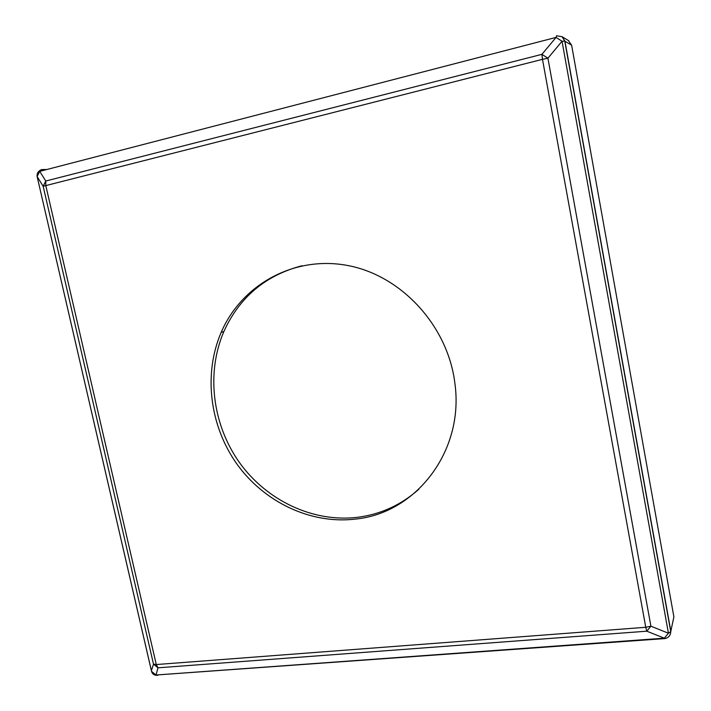 <?xml version="1.0" encoding="UTF-8"?>
<svg xmlns="http://www.w3.org/2000/svg" width="711" height="711" viewBox="0 0 711 711"><rect width="100%" height="100%" fill="white"/><g stroke="black" fill="none" stroke-linecap="round" stroke-linejoin="round"><path stroke-width="1.07" d="M568.311 40.5L571.617 45.175L673.895 616.89L670.74 631.599L668.429 633.225L664.323 638.185L646.797 631.19L650.903 626.187L645.766 627.289L646.797 631.19L158.002 667.816L153.505 664.145L156.278 664.545L158.002 667.816L156.011 675.006L664.323 638.185L664.572 638.629C668.482 637.909 670.535 635.563 670.74 631.599L564.765 41.122L562.037 41.247L668.429 633.225L650.903 626.187L547.923 58.222L541.924 54.338L542.484 59.333L547.923 58.222L562.037 41.247L556.055 37.407L541.924 54.338L45.771 181.021L43.149 186.264L542.484 59.333L645.766 627.289L156.278 664.545L45.753 185.375L45.771 181.021L39.7 171.36L37.123 176.55L151.567 671.388L156.011 675.006L664.972 638.576M46.775 169.52L41.727 169.565L39.7 171.36L556.055 37.407L556.517 35.781L562.081 36.696L564.943 41.194L670.846 631.315M41.727 169.565L40.385 170.169M418.877 489.221C401.004 505.103 380.403 514.488 357.064 517.368C312.547 522.523 266.412 500.286 239.367 462.417C212.429 424.449 205.977 373.088 223.858 331.566C239.394 297.269 265.461 275.326 302.051 265.736M151.39 670.722L153.505 664.145L43.149 186.264L37.123 176.55L151.39 670.722M355.002 519.137C310.289 524.291 263.959 501.93 236.79 463.874C209.727 425.711 203.23 374.11 221.157 332.401C241.571 284.782 294.07 255.24 347.812 265.523C401.519 275.548 447.966 326.002 454.889 383.336C464.452 451.432 415.624 513.582 355.002 519.137M571.617 45.175L564.765 41.122L562.081 36.696L568.844 40.82M157.904 675.263L156.633 675.361C153.985 675.21 152.27 673.859 151.505 671.317M44.402 170.142L40.376 170.178C37.896 171.6 36.812 173.733 37.114 176.559M221.157 332.401L223.858 331.566"/></g></svg>
